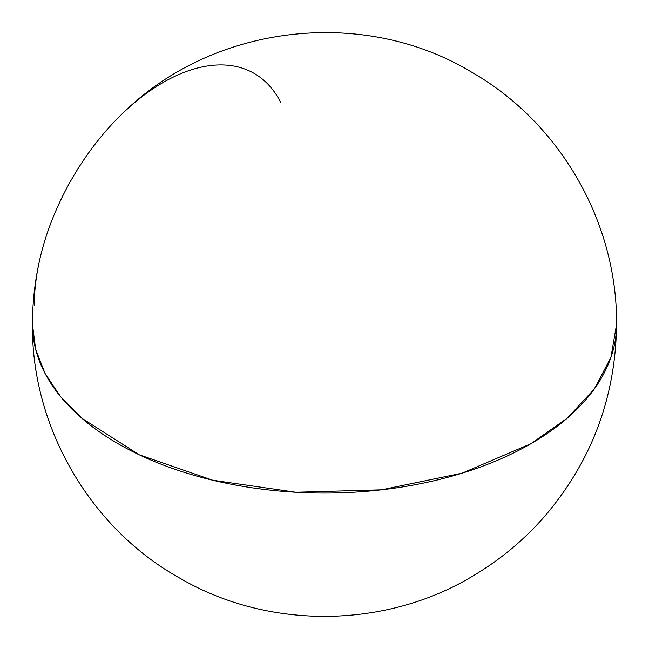 <?xml version="1.0" encoding="UTF-8"?>
<svg xmlns="http://www.w3.org/2000/svg" width="649" height="649" viewBox="0 0 649 649"><rect width="100%" height="100%" fill="white"/><g stroke="black" fill="none" stroke-linecap="round" stroke-linejoin="round"><path stroke-width="0.97" d="M616.55 324.451C617.491 222.542 560.095 122.547 471.361 72.007C363.529 6.952 214.884 24.127 124.778 111.368A182.239 105.219 120 0 0 40.1 258.026C35.014 279.849 32.458 301.996 32.45 324.451A292.05 168.61 0 0 0 212.734 480.228A292.05 168.61 0 0 0 531.012 443.681A292.05 168.61 0 0 0 616.55 324.451L610.936 357.348L594.322 388.978L567.331 418.126L531.012 443.681L462.169 473.153L381.474 489.825L295.871 492.25L212.734 480.228L139.227 454.787L81.669 418.126L60.487 396.539L45.024 373.394L35.614 349.194L32.45 324.451C31.322 426.872 90.211 528.489 179.927 578.202C268.443 630.033 385.887 628.873 473.413 575.687C500.111 559.811 523.67 540.244 544.105 516.977C591.515 461.715 615.666 397.537 616.55 324.451L616.55 324.419M280.506 102.104A182.239 105.219 120 0 0 135.925 101.544A182.239 105.219 120 0 0 34.267 305.679"/></g></svg>
